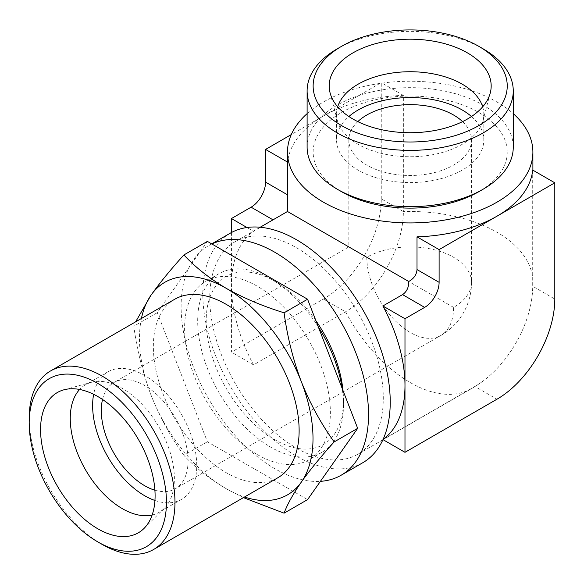 <?xml version="1.0" encoding="UTF-8"?>
<svg xmlns="http://www.w3.org/2000/svg" width="584" height="584" viewBox="0 0 584 584"><rect width="100%" height="100%" fill="white"/><g stroke="black" fill="none" stroke-linecap="round" stroke-linejoin="round"><path stroke-width="0.44" stroke-dasharray="2.92 2.19" d="M453.571 307.381L366.803 257.288A61.356 35.42 180 0 1 453.571 257.288A61.356 35.42 180 0 1 471.543 282.335A61.356 35.42 180 0 1 453.571 307.381A61.356 35.42 -120 0 1 440.862 335.464L175.353 488.757A61.356 35.42 -120 0 0 175.361 417.91A61.356 35.42 -120 0 0 114.004 382.491A61.356 35.42 -120 0 0 102.521 399.478M462.572 121.618A61.356 35.42 180 0 1 471.543 140.065A61.356 35.42 180 0 1 410.187 175.485A61.356 35.42 180 0 1 348.838 140.065A61.356 35.42 180 0 1 357.809 121.618M307.111 113.646A122.706 70.846 180 0 1 496.955 101.988A122.706 70.846 180 0 1 513.263 113.646M287.481 209.744L287.671 162.169A122.706 70.846 180 0 1 323.419 116.019A122.706 70.846 180 0 1 403.361 95.374L403.361 211.598A122.706 70.846 180 0 1 496.955 232.242A122.706 70.846 180 0 1 532.893 282.335A122.706 70.846 180 0 1 532.703 286.277A81.804 47.231 -60 0 1 532.243 294.957A81.804 47.231 -60 0 1 482.15 381.724A81.804 47.231 -60 0 1 474.858 386.462L382.885 439.569A122.706 70.846 60 0 0 383.053 439.445M532.703 170.053L532.703 286.277L554.8 299.03M296.526 448.147A122.706 70.846 -120 0 0 357.875 454.228A122.706 70.846 -120 0 0 357.875 312.535A122.706 70.846 -120 0 0 235.169 241.688A122.706 70.846 -120 0 0 216.357 340.019A122.706 70.846 -120 0 0 296.526 448.147M285.97 212.357L253.544 231.3L246.974 227.512M231.447 232.527L231.447 352.13L323.419 299.03A81.804 47.231 120 0 0 381.264 198.845L403.361 211.598A81.804 47.231 120 0 1 345.516 311.79L253.544 364.891A122.706 70.846 60 0 1 231.447 285.342A122.706 70.846 60 0 1 253.544 231.3M154.899 490.21A61.356 35.42 -120 0 0 175.353 488.757M257.478 454.659A103.076 59.51 -120 0 0 309.016 459.769A103.076 59.51 -120 0 0 309.016 340.742A103.076 59.51 -120 0 0 205.94 281.233A103.076 59.51 -120 0 0 190.143 363.832A103.076 59.51 -120 0 0 257.478 454.659M318.309 326.901A103.076 59.51 -120 0 0 270.575 278.78A103.076 59.51 -120 0 0 219.036 273.677A103.076 59.51 -120 0 0 203.239 356.269A103.076 59.51 -120 0 0 270.575 447.103A103.076 59.51 -120 0 0 322.113 452.206A103.076 59.51 -120 0 0 343.458 405.019A103.076 59.51 -120 0 0 342.136 388.316M482.676 106.806A73.628 42.508 180 0 1 483.815 114.245A73.628 42.508 180 0 1 482.975 120.632A73.628 42.508 180 0 1 410.187 156.746A73.628 42.508 180 0 1 337.399 120.632A73.628 42.508 180 0 1 336.567 114.245A73.628 42.508 180 0 1 337.698 106.806M471.485 116.515A73.628 42.508 180 0 1 483.815 140.065A73.628 42.508 180 0 1 410.187 182.573A73.628 42.508 180 0 1 336.567 140.065A73.628 42.508 180 0 1 348.889 116.515M341.56 191.705A97.053 56.035 180 0 1 341.56 112.464A97.053 56.035 180 0 1 478.814 112.464A97.053 56.035 180 0 1 478.814 191.705M307.111 147.168A103.076 59.51 180 0 1 370.745 92.192A103.076 59.51 180 0 1 483.07 105.091A103.076 59.51 180 0 1 513.263 147.168M337.304 48.8A103.076 59.51 180 0 1 483.07 48.8M315.907 320.718A97.053 56.035 -120 0 0 274.83 281.24A97.053 56.035 -120 0 0 206.203 320.857A97.053 56.035 -120 0 0 274.83 439.723A97.053 56.035 -120 0 0 343.458 400.098A97.053 56.035 -120 0 0 342.976 390.484M211.875 243.981A132.524 76.511 -120 0 0 208.568 245.711A132.524 76.511 -120 0 0 188.252 351.904A132.524 76.511 -120 0 0 274.83 468.689A132.524 76.511 -120 0 0 320.419 481.34M230.264 233.191A132.524 76.511 -120 0 0 209.948 339.384A132.524 76.511 -120 0 0 296.526 456.162A132.524 76.511 -120 0 0 362.781 462.725M207.386 241.389L157.286 312.659L207.386 441.767L307.571 499.612M243.433 497.626L226.242 488.728C209.349 478.705 195.238 467.572 183.894 455.33L207.386 441.767M183.894 455.33C170.769 437.102 159.833 417.078 151.095 395.244C142.773 373.125 137.006 350.115 133.802 326.215L157.286 312.659M154.942 500.481A73.628 42.508 -120 0 0 181.493 499.386A73.628 42.508 -120 0 0 181.493 414.37A73.628 42.508 -120 0 0 107.865 371.862A73.628 42.508 -120 0 0 93.644 394.309M152.125 515.03A73.628 42.508 -120 0 0 159.133 512.292A73.628 42.508 -120 0 0 164.243 508.372A73.628 42.508 -120 0 0 159.133 427.284A73.628 42.508 -120 0 0 91.454 382.301A73.628 42.508 -120 0 0 85.505 384.776A73.628 42.508 -120 0 0 79.636 389.47M29.2 418.137A103.076 59.51 -120 0 0 102.083 544.376M174.704 299.271A103.076 59.51 -120 0 0 158.906 381.863A103.076 59.51 -120 0 0 226.242 472.697A103.076 59.51 -120 0 0 277.78 477.8M141.416 318.492A122.706 70.846 -120 0 0 151.095 395.244A122.706 70.846 -120 0 0 226.242 488.728A122.706 70.846 -120 0 0 244.492 497.021M381.264 198.845L381.264 82.621L291.292 134.568M403.361 95.374L381.264 82.621M253.544 364.891L231.447 352.13M323.419 299.03L345.516 311.79A122.706 70.846 -120 0 0 410.187 382.527A122.706 70.846 -120 0 0 471.543 388.601A122.706 70.846 -120 0 0 474.858 386.462L496.955 399.222M366.803 257.288A61.356 35.42 -120 0 0 410.187 332.427A61.356 35.42 -120 0 0 440.862 335.464A61.356 61.356 0 0 0 471.543 282.335L471.543 140.065M348.838 140.065L348.838 246.908L114.004 382.491M532.893 170.163L532.893 282.335A122.706 122.706 0 0 1 532.243 294.957M260.194 227.242L235.169 241.688M482.15 381.724A122.706 122.706 0 0 1 471.543 388.601L383.075 439.679M382.907 439.774L357.875 454.228M219.036 273.677L205.94 281.233M322.113 452.206L309.016 459.769M482.975 120.632L490.253 92.987M337.399 120.632L330.121 92.987M336.567 114.245L336.567 140.065M483.815 114.245L483.815 140.065M274.83 281.24L270.575 278.78M343.458 400.098L343.458 405.019M211.722 243.893L208.568 245.711M107.865 371.862L85.505 384.776M181.493 499.386L159.133 512.292M91.454 382.301L63.882 389.82M164.243 508.372L143.949 528.498"/><path stroke-width="0.88" d="M357.809 121.618A61.356 35.42 180 0 1 453.571 115.019A61.356 35.42 180 0 1 462.572 121.618M513.263 113.646A122.706 70.846 180 0 1 532.893 152.088A122.706 70.846 180 0 1 410.187 222.927A122.706 70.846 180 0 1 287.481 152.088A122.706 70.846 180 0 1 307.111 113.646M554.8 182.814L439.11 249.602L439.11 282.335A20.455 11.804 120 0 1 424.648 307.381L402.551 294.621L382.885 305.979A122.706 70.846 60 0 1 404.982 385.528L404.982 452.323L496.955 399.222A81.804 47.231 120 0 0 554.8 299.03L554.8 182.814L532.703 170.053A122.706 70.846 180 0 1 496.955 216.204A122.706 70.846 180 0 1 417.012 236.848L417.012 269.574C416.647 274.648 413.881 278.619 408.727 281.488L287.489 211.496L287.481 152.088M424.648 307.381L404.982 318.733L404.982 385.528A122.706 70.846 60 0 1 383.053 439.445M402.551 294.621C406.763 291.766 408.822 287.386 408.727 281.488M287.489 211.496L260.194 227.242M102.521 399.478A61.356 35.42 -120 0 0 144.679 485.72A61.356 35.42 -120 0 0 154.899 490.21M342.136 388.316A103.076 59.51 -120 0 0 318.309 326.901M467.456 52.896A80.986 46.756 180 0 1 490.253 92.987A80.986 46.756 180 0 1 410.187 132.714A80.986 46.756 180 0 1 330.121 92.987A80.986 46.756 180 0 1 373.643 44.231A80.986 46.756 180 0 1 467.456 52.896M483.07 48.8L478.814 46.34A97.053 56.035 180 0 1 478.814 125.582A97.053 56.035 180 0 1 341.56 125.582A97.053 56.035 180 0 1 341.56 46.34A97.053 56.035 180 0 1 478.814 46.34L483.07 48.8A103.076 59.51 180 0 1 513.263 90.878A103.076 59.51 180 0 1 410.187 150.387A103.076 59.51 180 0 1 307.111 90.878A103.076 59.51 180 0 1 337.304 48.8L341.56 46.34M337.698 106.806A73.628 42.508 180 0 1 388.09 73.694A73.628 42.508 180 0 1 462.251 84.184A73.628 42.508 180 0 1 482.676 106.806M348.889 116.515A73.628 42.508 180 0 1 462.251 110.004A73.628 42.508 180 0 1 471.485 116.515M513.263 90.878L513.263 147.168A103.076 59.51 180 0 1 483.07 189.245L478.814 191.705A97.053 56.035 180 0 1 341.56 191.705L337.304 189.245A103.076 59.51 180 0 1 307.111 147.168L307.111 90.878M483.07 189.245A103.076 59.51 180 0 1 337.304 189.245M342.976 390.484A97.053 56.035 -120 0 0 315.907 320.718M320.419 481.34A132.524 76.511 -120 0 0 341.092 475.252A132.524 76.511 -120 0 0 342.691 325.032A132.524 76.511 -120 0 0 211.875 243.981M341.092 475.252L362.781 462.725A132.524 76.511 -120 0 0 362.788 309.702A132.524 76.511 -120 0 0 230.264 233.191L211.722 243.893M307.571 299.234L207.386 241.389L183.894 254.945C195.238 267.202 209.357 278.327 226.242 288.343C243.594 298.096 262.873 306.242 284.087 312.79L307.571 299.234L357.671 428.342L307.571 499.612L284.087 513.175L243.433 497.626M284.087 312.79C287.313 336.727 293.08 359.737 301.38 381.819C310.133 403.705 321.061 423.728 334.179 441.906L357.671 428.342M334.179 441.906C321.054 456.396 310.119 469.77 301.38 482.012C293.058 494.035 287.291 504.423 284.087 513.175M135.612 321.842L151.095 295.059C159.848 282.787 170.776 269.421 183.894 254.945M93.644 394.309A73.628 42.508 -120 0 0 144.679 495.736A73.628 42.508 -120 0 0 154.942 500.481M79.636 389.47A73.628 42.508 -120 0 0 76.154 449.673A73.628 42.508 -120 0 0 122.319 508.649A73.628 42.508 -120 0 0 152.125 515.03M97.827 528.797A80.986 46.756 -120 0 0 143.949 528.498A80.986 46.756 -120 0 0 138.32 439.292A80.986 46.756 -120 0 0 63.882 389.82A80.986 46.756 -120 0 0 43.42 451.892A80.986 46.756 -120 0 0 97.827 528.797M102.083 544.376L97.827 541.915A97.053 56.035 -120 0 0 166.455 502.298A97.053 56.035 -120 0 0 97.827 383.433A97.053 56.035 -120 0 0 29.2 423.057A97.053 56.035 -120 0 0 97.827 541.915L102.083 544.376A103.076 59.51 -120 0 0 153.621 549.478A103.076 59.51 -120 0 0 153.621 430.459A103.076 59.51 -120 0 0 50.545 370.95A103.076 59.51 -120 0 0 29.2 418.137L29.2 423.057M153.621 549.478L277.78 477.8A103.076 59.51 -120 0 0 277.78 358.78A103.076 59.51 -120 0 0 174.704 299.271L50.545 370.95M244.492 497.021A122.706 70.846 -120 0 0 301.38 482.012A122.706 70.846 -120 0 0 301.38 381.819A122.706 70.846 -120 0 0 226.242 288.343A122.706 70.846 -120 0 0 151.095 295.059A122.706 70.846 -120 0 0 141.416 318.492M404.982 452.323L382.98 439.621M404.982 318.733L382.885 305.979M439.11 249.602L417.012 236.848M291.292 134.568L265.574 149.416L265.574 182.142A20.455 11.804 120 0 1 251.113 207.189L231.447 218.547L231.447 232.527M246.974 227.512L231.447 218.547M287.481 162.06L265.574 149.416M439.11 282.335L417.012 269.574M273.02 219.839L251.113 207.189M287.481 194.793L265.574 182.142M532.893 152.088L532.893 170.163"/></g></svg>
